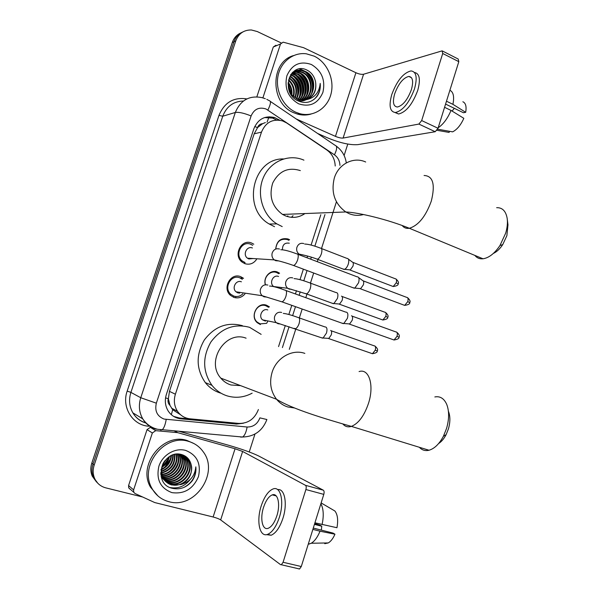 <?xml version="1.0" encoding="UTF-8"?>
<svg xmlns="http://www.w3.org/2000/svg" width="599" height="599" viewBox="0 0 599 599"><rect width="100%" height="100%" fill="white"/><g stroke="black" fill="none" stroke-linecap="round" stroke-linejoin="round"><path stroke-width="0.9" d="M260.415 324.583L257.285 322.711C249.536 316.257 257.503 301.492 266.645 305.28L269.423 306.883L267.543 306.553M265.364 284.75C262.909 277.247 270.598 269.153 277.382 272.021L279.576 273.211L277.711 273.039M281.245 288.097L280.751 288.681M275.72 248.877C276.723 240.903 280.834 237.601 288.044 238.971L289.609 239.757L287.752 239.727M244.954 293.929C241.884 297.486 238.177 298.639 233.857 297.381L230.48 295.359C221.959 288.314 230.622 272.41 240.618 276.633L243.553 278.318L240.034 277.914M256.514 259.449C253.497 263.642 249.603 265.043 244.856 263.657L242.161 262.145C232.801 255.481 241.217 238.492 251.573 243.029L253.796 244.22M335.223 166.005C334.871 159.124 332.071 153.778 326.814 149.975L286.674 122.96L282.578 120.916C272.732 118.52 265.701 122.248 261.486 132.109L175.395 394.209C173.523 400.417 174.219 406.107 177.491 411.281C180.591 415.713 184.799 418.229 190.115 418.828L238.821 423.426C248.173 423.553 254.702 418.918 258.401 409.514M170.026 405.441L168.326 398.702C167.57 401.39 168.139 403.636 170.026 405.441L172.662 409.716L180.628 414.815M265.387 122.555L262.617 123.671C260.146 123.843 258.439 125.161 257.495 127.632L254.747 126.509M257.495 127.632L262.617 123.671M257.398 127.939L254.193 133.809L169.442 391.364L168.431 398.372M278.557 346.589L285.304 325.534M288.845 314.497L291.78 305.34M295.427 293.944L296.475 290.68M300.002 279.673L303.371 269.161M307.017 257.772L307.564 256.058M311.091 245.073L320.817 214.719M97.749 483.191L93.414 477.253C91.669 473.06 91.535 468.673 93.002 464.09L234.014 41.705C235.677 37.026 238.634 33.761 242.902 31.919C238.634 33.761 235.677 37.026 234.014 41.705L93.002 464.09C91.535 468.673 91.669 473.06 93.414 477.253L97.749 483.191M233.647 297.306L234.029 296.153M244.647 263.575L245.006 262.474M235.572 297.808L235.991 296.527M237.264 292.619L237.459 292.02M96.559 482.053L92.246 476.145C90.509 471.967 90.374 467.602 91.834 463.034L232.277 42.536C233.932 37.872 236.882 34.622 241.127 32.788M279.673 120.204L274.634 117.576C264.93 115.308 258.012 119.006 253.886 128.673L166.357 394.494C164.515 400.551 165.174 406.115 168.326 411.206C171.404 415.691 175.619 418.237 180.973 418.843L236.44 424.062L243.411 423.223M264.533 117.569L272.65 118.093L276.671 120.04M142.569 496.99L105.798 487.863C100.58 486.455 96.843 483.296 94.59 478.376C92.845 474.161 92.71 469.751 94.178 465.146L235.766 40.874C238.679 33.484 243.898 29.86 251.43 29.987L257.285 31.552L281.133 42.903M347.772 144.067L344.118 155.5M254.979 434.035L249.236 451.983M236.882 423.246L179.371 417.975L173.65 416.402M262.894 97.877L280.497 43.982L273.286 47.021L275.929 45.232M256.851 96.821L273.286 47.021M317.567 133.45L327.586 137.867C339.977 142.966 350.078 145.22 357.88 144.629L435.218 131.728L418.873 124.075L343.107 138.062C341.168 138.234 338.615 137.673 335.455 136.37L296.191 118.954M442.736 51.14L458.205 59.031L458.812 61.675L442.721 53.483L442.152 50.848L363.571 74.239C361.579 74.598 359.026 74.104 355.911 72.734L303.543 47.68L283.17 42.162L280.497 43.982M418.873 124.075L421.674 120.564L438.034 128.261L458.812 61.675M438.034 128.261L435.218 131.728M421.674 120.564L442.721 53.483M411.386 89.648C413.639 81.367 412.778 76.957 408.803 76.425C403.209 77.833 398.507 83.613 394.704 93.766C392.397 102.085 393.288 106.502 397.362 107.019C402.88 105.611 407.552 99.823 411.386 89.648M445.574 104.084L463.446 112.739L465.685 112.312L452.919 104.338L446.472 101.209M454.327 108.322L452.088 111.07M395.033 112.53L398.627 114.012C406.137 112.118 412.501 104.263 417.72 90.442C420.708 79.465 419.629 73.475 414.471 72.472M391.798 94.477C388.661 105.798 389.874 111.818 395.445 112.522C402.925 110.605 409.274 102.721 414.501 88.877C417.548 77.623 416.38 71.64 411.004 70.914C403.367 72.823 396.965 80.678 391.798 94.477M438.183 127.774C443.387 124.218 447.663 118.43 451.025 110.418L463.828 118.317C460.781 125.101 457.044 129.609 452.634 131.855L437.667 129.197M444.57 107.303L451.025 110.418M437.023 130.29L449.1 132.424L449.452 131.293M452.919 104.338C454.424 96.709 453.421 92.014 449.894 90.247M465.685 112.312C466.666 106.532 465.723 103.013 462.862 101.755M295.884 112.268C283.357 106.772 275.27 90.786 277.929 76.38C280.474 61.937 293.233 51.963 306.381 53.813L314.168 56.149C327.211 62.303 334.766 79.472 331.015 93.946C327.413 108.471 313.172 117.509 299.493 113.578L295.884 112.268M311.061 114.065C306.613 115.352 302.091 115.36 297.478 114.087L293.877 112.784C270.171 103.717 269.805 62.041 293.488 55.595M316.946 96.506C319.574 92.71 320.66 88.345 320.218 83.426C319.2 92.755 314.423 98.206 305.887 99.763C313.659 97.031 316.878 91.078 315.561 81.898C314.468 76.642 311.772 72.801 307.474 70.36C289.774 60.506 279.636 93.249 298.235 100.932C305.557 103.927 311.794 102.451 316.946 96.506M311.435 64.527C321.775 70.854 325.601 80.139 322.898 92.373C317.994 103.627 309.908 107.438 298.639 103.807C288.089 97.607 284.173 88.248 286.891 75.751C291.998 64.378 300.181 60.641 311.435 64.527M304.861 99.958C315.958 95.937 315.845 76.455 304.898 71.73L301.656 70.645C297.089 70.008 293.368 71.431 290.5 74.927M297.134 100.355L297.583 100.467C313.666 104.84 320.173 77.907 305.535 71.513L302.285 70.427C287.28 66.908 282.578 93.234 297.71 98.97L300.092 99.756L305.887 99.763M303.543 100.078C313.577 95.181 312.738 77.054 302.383 72.584L299.156 71.506L294.955 71.506M303.88 100.063C314.176 95.368 313.509 76.904 303.012 72.374L299.777 71.296L295.255 71.356M302.203 100.063C311.166 94.395 309.638 77.668 299.897 73.43L296.685 72.359L293.81 72.194M302.54 100.078C311.772 94.597 310.409 77.518 300.518 73.22L297.299 72.15L294.094 72.007M300.833 99.906C308.74 93.534 306.538 78.297 297.441 74.269L292.724 73.033M301.177 99.958C309.354 93.758 307.317 78.14 298.047 74.059L292.993 72.808M299.425 99.584C306.239 92.65 303.476 78.933 295 75.1L291.706 74.029M299.777 99.681C306.875 92.867 304.232 78.776 295.607 74.897L291.953 73.759M297.98 99.09C303.641 91.797 300.451 79.547 292.589 75.923L290.755 75.197M298.347 99.232C304.299 92.006 301.207 79.39 293.196 75.721L290.987 74.89M296.49 98.378C300.241 89.154 298.145 81.943 290.208 76.732L289.886 76.582M296.872 98.573C300.923 89.258 298.901 81.906 290.8 76.53L290.096 76.215M294.925 97.382C297.411 89.498 295.472 83.119 289.122 78.244M295.322 97.667C298.122 89.371 296.116 82.752 289.302 77.803M293.248 95.99C294.513 89.88 292.926 84.654 288.493 80.318M293.682 96.387C295.24 89.805 293.562 84.257 288.636 79.749M291.346 93.803C291.541 89.955 290.47 86.413 288.119 83.186M291.863 94.47C292.297 89.985 291.069 85.942 288.179 82.348M289.242 89.925L288.531 87.589M290.755 94.028L297.082 99.149L299.463 99.936L305.954 99.763M294.633 71.573L292.836 72.135M294.933 71.438L292.701 72.254M293.473 72.224L292.612 72.344M293.757 72.052L292.776 72.217M292.641 72.808L292.14 72.823M306.149 99.704C313.532 96.589 316.669 90.651 315.561 81.898M291.099 93.451L288.112 83.62M297.883 95.031C298.781 88.832 297.141 83.328 292.956 78.529M300.241 94.477C301.207 88.128 299.537 82.512 295.232 77.623M302.637 93.916C303.663 87.417 301.963 81.681 297.531 76.709M295.24 74.725L292.582 73.16M305.048 93.347C306.141 86.698 304.412 80.85 299.852 75.796M307.482 92.763C308.65 85.971 306.89 80.004 302.203 74.868M299.964 72.966L294.918 70.562M312.438 91.58C313.741 84.489 311.922 78.297 306.98 73.003M304.779 71.169L299.912 68.863M290.785 92.98L288.112 84.189M297.156 97.053C298.923 89.378 296.984 82.812 291.346 77.361M299.507 96.469C301.342 88.667 299.38 82.011 293.63 76.485M301.889 95.877C303.79 87.948 301.806 81.194 295.943 75.609M294.169 74.298L292.402 73.318M304.292 95.271C306.261 87.222 304.255 80.363 298.272 74.718M306.718 94.664C308.762 86.481 306.733 79.532 300.638 73.819M298.894 72.561L294.708 70.697M311.652 93.422C313.831 84.983 311.757 77.848 305.43 72.007M303.715 70.787L299.433 68.922M313.786 99.599C318.391 95.563 320.532 90.172 320.218 83.426M507.286 219.294L507.974 224.812L506.881 235.669L502.741 244.602C499.895 248.914 496.766 251.857 493.351 253.437M474.872 255.406C476.916 257.982 479.627 259.105 483.019 258.783C488.956 257.884 494.602 253.467 499.955 245.53L505.653 233.221C507.286 227.74 507.787 222.768 507.166 218.313C505.856 211.05 502.351 207.509 496.661 207.681M300.331 170.603C288.201 166.851 279.007 170.977 272.747 182.972C268.719 196.15 271.983 206.633 282.548 214.427L285.656 215.954C292.499 218.448 298.931 217.647 304.958 213.551M282.211 226.594L276.85 223.884C262.572 215.019 256.305 193.919 263.343 177.663C270.209 161.326 288.673 153.509 303.738 160.068L303.94 160.158M274.529 226.684L269.251 224.019C241.517 208.579 252.711 157.911 283.477 158.945M293.016 215.7L291.406 217.325M287.849 215.88L287.086 216.464M448.516 411.52C450.358 416.41 450.321 422.22 448.411 428.936L446.113 434.657C444.001 438.715 441.5 441.673 438.618 443.537M419.36 447.281C421.981 450.149 425.193 451.137 429.004 450.246C434.477 448.658 439.284 443.986 443.425 436.229L446.584 428.352C449.22 419.09 449.272 411.124 446.749 404.452C444.106 398.477 440.138 395.976 434.844 396.942M246.092 338.188C225.538 329.974 205.45 361.294 220.821 378.141C223.577 381.443 226.954 383.719 230.944 384.985L240.596 385.644M252.134 393.176C244.107 397.436 235.856 398.365 227.395 395.954C221.241 394.045 216.089 390.496 211.941 385.314C202.612 371.605 202.275 357.154 210.915 341.962C221.345 328.147 234.246 323.273 249.603 327.331L261.149 334.362M220.552 393.094C214.487 391.207 209.41 387.718 205.322 382.619C196.128 369.134 195.791 354.937 204.296 340.022C214.569 326.455 227.276 321.678 242.423 325.676M252.681 245.305L250.696 244.242C241.562 240.244 234.164 255.234 242.43 261.082L244.781 262.392M252.404 247.979C246.863 245.568 242.43 254.687 247.462 258.184L248.832 258.948L253.152 258.543M357.566 276.805C359.145 277.344 359.482 279.344 358.561 282.803L354.84 288.082L352.976 287.722M358.651 277.599L362.62 280.512C363.773 280.909 364.02 282.354 363.361 284.839L360.673 288.636L359.445 288.516M242.355 279.306L239.75 277.809C230.929 274.095 223.322 288.126 230.847 294.311L233.797 296.071C237.189 297.104 240.221 296.355 242.887 293.817M241.39 281.807C236.036 279.561 231.469 288.104 236.051 291.81L237.788 292.844L239.66 293.121M346.379 312.139C347.967 312.753 348.296 314.834 347.36 318.376L343.811 323.49L341.902 323.153M351.493 315.763C352.646 316.22 352.893 317.717 352.219 320.263L349.659 323.947L348.408 323.849M288.815 240.296L287.34 239.555C280.564 238.275 276.716 241.39 275.802 248.885M289.287 243.194C284.757 242.52 282.473 244.692 282.421 249.708M347.435 258.416C348.88 258.933 349.165 260.827 348.281 264.107C347.345 266.802 346.117 268.539 344.605 269.333L342.928 268.996M348.393 259.127L352.339 262.048C353.395 262.422 353.605 263.8 352.968 266.158L350.31 269.909L349.217 269.797M278.745 273.691L276.678 272.575C270.224 269.835 262.968 277.711 265.514 284.772M278.557 276.468C273.196 274.177 268.839 283.095 273.653 286.539L273.743 286.607M336.503 292.574C338.008 293.098 338.308 295.075 337.402 298.497L333.883 303.558L332.168 303.244M341.482 296.131C342.576 296.52 342.8 297.95 342.149 300.406L339.603 304.052L338.487 303.955M268.569 307.302L265.956 305.797C257.39 302.248 249.933 316.092 257.203 322.127L260.123 323.872L266.63 323.325L267.603 321.558M267.76 309.938C262.564 307.804 258.094 316.22 262.512 319.836L265.439 321.109M325.616 326.957C327.091 327.601 327.368 329.645 326.455 333.096L323.086 338.016L321.341 337.716M330.633 330.438C331.711 330.918 331.921 332.393 331.262 334.878L328.829 338.413L327.69 338.33M129.976 489.106L128.71 487.863L128.575 485.549L133.614 489.9L152.356 432.98L147.04 429.61L150.349 427.334L155.718 430.666L152.356 432.98M128.575 485.549L147.04 429.61M179.558 431.452L228.586 445.252C241.779 449.093 251.775 452.649 258.558 455.929L323.31 490.184C324.179 490.881 324.336 492.281 323.797 494.385L305.894 489.533C306.448 487.414 306.306 486.014 305.468 485.317L242.625 451.459L235.055 448.756L177.626 432.635L155.718 430.666M133.614 489.9L133.742 492.251L135.03 493.509L154.752 502.568L213.124 516.997C216.538 517.903 219.054 518.876 220.672 519.917L280.557 564.655L281.35 564.76L283.072 562.266L301.282 566.534L323.797 494.385M301.282 566.534L299.545 568.99L298.736 568.885M283.072 562.266L305.894 489.533M276.85 515.844C280.639 504.433 277.906 492.603 272.275 494.879C268.771 496.346 265.866 500.487 263.56 507.308C259.809 518.479 262.355 530.684 268.217 528.288C271.669 526.791 274.552 522.642 276.85 515.844M266.503 534.645L271.167 535.236C275.869 533.207 279.785 527.577 282.908 518.352C287.745 503.669 284.682 488.185 277.651 489.623M261.254 505.818C256.155 520.958 259.577 537.655 267.611 534.36C272.298 532.324 276.206 526.678 279.329 517.439C284.488 501.857 280.721 485.856 273.129 488.926C268.352 490.91 264.391 496.541 261.254 505.818M308.23 544.259L311.24 543.248C314.662 541.159 317.59 537.146 320.023 531.193L334.946 534.211L333.096 533.095L313.284 528.071M312.873 529.389L320.023 531.193M314.438 524.365L321.76 526.236L320.008 525.181L314.677 523.608M324.74 543.675L328.282 542.934C330.85 541.406 333.074 538.501 334.946 534.211M321.76 526.236L321.349 530.115M321.131 502.928L334.886 510.999C337.634 514.548 338.323 520.127 336.952 527.726L314.924 522.8M322.067 524.634C323.939 515.724 323.542 508.768 320.869 503.744M168.985 501.715C161.46 499.716 155.785 495.261 151.944 488.342C138.654 466.029 164.732 433.272 188.625 441.426C194.772 443.215 199.677 446.719 203.331 451.938C219.496 473.015 194.84 509.39 168.985 501.715M157.919 495.927L150.506 487.174C137.261 464.959 163.235 432.358 187.045 440.49L194.166 443.664M192.331 480.72C195.177 476.392 196.337 471.772 195.821 466.861C194.907 476.085 189.868 482 180.711 484.606C189.194 480.443 192.676 473.816 191.163 464.734C189.913 459.68 186.91 456.341 182.163 454.716C162.629 448.149 151.659 483.505 171.98 488.245C179.985 490.079 186.768 487.579 192.331 480.72M185.69 450.426C197.056 455 201.301 463.738 198.434 476.654C193.14 488.956 184.312 494.28 171.943 492.625C160.345 488.222 155.995 479.425 158.885 466.232C162.546 454.806 175.208 447.446 185.69 450.426M165.953 481.753L169.487 483.251C182.291 487.339 194.937 469.878 187.524 459.538L181.205 454.454M166.17 481.955L169.951 483.603C182.777 487.698 195.431 470.208 188.019 459.86C186.162 457.059 183.698 455.255 180.628 454.439L179.138 454.139M165.137 480.922L167.63 481.858C180.374 485.931 192.96 468.568 185.578 458.287L182.193 454.723L185.578 458.287M165.331 481.139L168.094 482.202C180.853 486.283 193.447 468.897 186.064 458.594M164.388 480.016L165.796 480.48C178.48 484.539 190.999 467.28 183.653 457.037L181.587 454.551M164.568 480.248L166.252 480.817C178.951 484.883 191.485 467.602 184.133 457.351L181.782 454.604M163.707 479.035L163.984 479.118C176.608 483.161 189.067 466 181.752 455.809L180.666 454.341M163.871 479.29L164.433 479.455C177.072 483.505 189.546 466.314 182.223 456.116L180.913 454.394M161.88 477.68L162.778 477.912M163.093 477.98C175.597 481.034 186.851 464.382 179.872 454.596L179.618 454.214M162.044 477.927L162.935 478.174M163.235 478.249C175.784 481.626 187.427 464.809 180.336 454.896L179.917 454.274M162.554 476.834C174.414 478.579 184.192 463.499 178.427 454.102M162.681 477.126C174.773 479.193 184.911 463.596 178.727 454.109M162.104 475.591C172.946 476.138 181.37 463.087 177.162 454.117M162.209 475.906C173.313 476.737 182.066 463.192 177.484 454.102M160.787 474.281L161.371 474.266M161.745 474.236C171.419 473.757 178.614 462.675 175.814 454.252M160.824 474.61L161.46 474.603M161.827 474.588C171.808 474.348 179.296 462.78 176.158 454.207M160.704 472.873L161.094 472.813M161.498 472.746C170.737 469.893 175.02 463.828 174.354 454.536M160.712 473.24L161.153 473.195M161.55 473.135C171.217 470.312 175.612 464.083 174.728 454.454M161.393 471.076C168.843 468.216 172.632 462.862 172.767 455.023M161.401 471.518C169.307 468.643 173.231 463.094 173.178 454.881M161.475 469.152C167.046 466.426 170.213 461.971 170.985 455.779M161.43 469.661C167.48 466.891 170.82 462.188 171.449 455.554M161.902 466.756C165.391 464.472 167.705 461.23 168.851 457.037M161.745 467.422C165.788 464.989 168.349 461.395 169.435 456.648M163.527 462.675L165.346 460.197M162.763 464.195L166.627 458.849M160.966 469.451L162.958 478.227C165.017 481.551 167.817 483.7 171.359 484.658C182.336 488.103 194.405 475.396 191.163 464.734M163.227 463.192C160.727 468.673 160.794 473.802 163.422 478.571C165.481 481.903 168.282 484.052 171.831 485.01L180.711 484.606M161.318 477.171L165.706 481.603M161.109 476.302L165.923 481.791M161.423 469.773L162.284 469.287M171.411 456.258L171.531 455.517M182.418 462.495L182.261 456.685M182.081 455.899L181.744 454.693M184.312 463.581L184.125 457.846M183.953 457.067L183.608 455.884M183.556 455.712L183.354 455.143M181.909 474.902L183.571 472.491M170.138 487.564C178.285 488.926 184.994 486.216 190.265 479.447M163.871 462.143L164.897 460.728M163.287 465.76L168.476 458.317M164.747 467.198L170.333 459.178M169.277 471.518C172.377 469.077 174.594 465.88 175.941 461.934M170.842 472.955C174.137 470.425 176.465 467.078 177.836 462.9M174.039 475.868C177.731 473.165 180.269 469.504 181.662 464.891M182.328 460.668L181.939 456.109M181.774 455.45L181.504 454.529M175.672 477.328C179.558 474.55 182.201 470.739 183.594 465.91M184.215 461.784L183.803 457.269M183.638 456.625L183.346 455.637M183.301 455.502L183.137 455.06M177.326 478.803C181.407 475.943 184.148 471.997 185.548 466.958M183.863 487.466C192.152 482.974 196.135 476.1 195.821 466.861M171.351 414.695L172.662 409.716M267.042 122.174L269.116 116.753M168.326 398.702L165.549 397.871M254.193 133.809L261.486 132.109M169.442 391.364L175.395 394.209M91.834 463.034L94.178 465.146M232.277 42.536L235.766 40.874M259.195 306.082L259.06 306.501M339.947 165.384C339.73 160.846 337.903 157.327 334.459 154.834L266.031 108.988C259.135 106.749 254.156 109.078 251.101 115.959L156.339 403.179C154.572 410.974 157.155 416.275 164.089 419.075L247.102 427.012C253.212 427.087 257.48 424.04 259.906 417.87L266.892 419.532M156.219 429.243C150.431 427.544 145.946 424.085 142.764 418.866C139.095 412.329 138.421 405.283 140.758 397.736L235.332 112.47C240.536 100.153 249.379 95.204 261.853 97.607L265.282 98.678M148.664 426.211C132.596 425.275 121.35 407.185 127.175 391.087L218.979 115.375L222.753 116.221L235.332 112.47C238.791 111.938 244.048 113.099 251.101 115.959M160.405 430.007L162.03 429.895C163.879 428.427 165.264 424.946 166.2 419.472M218.979 115.375C224.385 102.436 233.685 96.948 246.885 98.91M243.426 101.021C233.483 101.313 226.587 106.382 222.753 116.221L130.904 392.39C128.635 399.69 129.287 406.504 132.858 412.846C135.913 417.847 140.218 421.194 145.752 422.872M156.339 403.179L140.758 397.736L130.904 392.39L127.175 391.087M282.399 347.585L289.077 326.717M292.619 315.643L295.494 306.666M299.141 295.285L300.241 291.833M303.775 280.796L307.055 270.538M310.694 259.172L311.33 257.181M314.857 246.159L324.965 214.569M240.626 437.098L242.543 437.023C244.669 435.63 246.196 432.298 247.102 427.012M334.459 154.834C337.155 149.144 337.342 145.961 335.021 145.28L270.314 101.403M267.873 110.006C270.763 104.204 271.22 101.089 269.228 100.677L266.787 99.337M277.442 120.025L278.872 119.665M234.621 423.194L236.44 424.062M179.371 417.975L180.973 418.843M343.107 138.062L363.571 74.239M335.455 136.37L355.911 72.734M365.682 162C353.635 156.361 338.555 163.886 334.332 177.993C330.835 192.451 334.661 203.772 345.81 211.964L349.247 213.716C353.964 215.595 358.719 215.865 363.511 214.524M424.077 175.492C433.025 175.866 435.428 184.402 431.31 201.077C425.747 216.426 418.424 225.494 409.349 228.271C406.362 228.743 403.981 227.837 402.221 225.553M304.854 353.395C292.23 348.798 276.468 357.738 272.096 372.331C269.191 382.476 270.673 391.461 276.551 399.271C279.613 403.015 283.372 405.583 287.827 406.983L294.536 407.979M359.078 371.575C368.984 368.153 374.45 385.09 368.512 403.292C364.237 415.811 358.524 423.508 351.388 426.398C348.004 427.416 345.189 426.638 342.942 424.062M363.279 280.894L406.519 297.306C408.024 297.426 408.443 298.864 407.784 301.611L404.669 305.385L403.599 304.981M409.656 302.637L407.784 301.611M279.478 249.027C275.959 248.143 273.511 249.543 272.133 253.22C271.564 255.938 272.275 258.169 274.26 259.891L275.705 260.707L278.625 260.917M280.781 249.738C284.046 249.708 289.31 251.063 296.58 253.804C298.347 253.826 298.706 255.825 297.651 259.801L297.523 260.176C296.385 263.156 295.067 264.93 293.57 265.492L292.357 265.058M352.122 316.145L395.707 331.853C397.264 331.966 397.706 333.456 397.025 336.324L394.045 340L392.937 339.603M398.941 337.222L397.025 336.324M267.835 285.057C264.279 284.233 261.808 285.671 260.43 289.377C259.876 291.893 260.468 294.004 262.205 295.719L264.032 296.812L266.585 297.059M269.528 286.052C272.485 286.082 277.569 287.43 284.787 290.103C286.622 290.111 287.003 292.192 285.91 296.348L285.79 296.715C284.697 299.59 283.439 301.304 282.002 301.866L280.744 301.439M352.923 262.392L395.13 278.707C396.508 278.834 396.882 280.205 396.239 282.803L393.191 286.524L392.233 286.157M398.088 283.866L396.239 282.803M303.76 243.561C300.443 242.715 298.13 244.04 296.827 247.544C296.273 250.3 297.037 252.493 299.111 254.126L302.967 254.897M304.711 244.048C308.178 244.115 313.367 245.455 320.278 248.068C321.992 248.151 322.359 250.053 321.386 253.759L321.266 254.111C320.143 257.031 318.833 258.731 317.32 259.225L316.167 258.805M342.081 296.475L384.618 312.139C386.048 312.259 386.437 313.674 385.778 316.384L382.851 320.008L381.863 319.649M387.673 317.335L385.778 316.384M292.739 277.891C289.384 277.097 287.056 278.46 285.745 281.987C285.206 284.555 285.858 286.659 287.7 288.291L289.137 289.092L291.601 289.324M294.057 278.617C297.224 278.76 302.248 280.1 309.114 282.638C310.896 282.713 311.278 284.69 310.275 288.561L310.155 288.913C309.084 291.728 307.819 293.375 306.366 293.877L305.183 293.458M331.18 330.775L374.038 345.773C375.528 345.885 375.932 347.36 375.259 350.183L372.443 353.709L371.425 353.358M377.198 351.007L375.259 350.183M281.642 312.446C278.265 311.697 275.914 313.105 274.597 316.654C274.08 319.05 274.627 321.049 276.251 322.666L278.018 323.722L280.137 323.962M283.297 313.412C286.202 313.614 291.069 314.954 297.89 317.433C299.725 317.5 300.129 319.544 299.096 323.58L298.976 323.939C297.95 326.65 296.737 328.252 295.344 328.754L294.124 328.349M220.672 519.917L242.625 451.459M213.124 516.997L235.055 448.756M174.893 431.033L177.626 432.635M305.468 485.317L323.31 490.184M177.124 432.545L174.489 431.003M171.501 408.136L177.491 411.281M92.246 476.145L94.59 478.376M272.65 118.093L274.634 117.576M145.857 422.984C140.188 421.292 135.861 417.907 132.858 412.846L142.764 418.866C146.396 424.294 151.375 427.768 157.694 429.303L242.543 437.023C254.358 436.664 262.467 430.861 266.869 419.599M289.302 349.367L295.831 328.918M299.335 317.942L302.181 309.039M305.804 297.696L306.95 294.087M310.447 283.132L313.681 273.017M317.298 261.681L318.002 259.487M321.498 248.54L336.428 201.781M346.289 162.898C345.256 155.905 341.932 150.319 336.316 146.141M411.506 77.75L408.803 76.425M398.627 114.012L395.445 112.522M302.285 70.427L301.656 70.645M299.777 71.296L299.156 71.506M297.299 72.15L296.685 72.359M294.843 72.996L294.236 73.205M292.417 73.834L291.81 74.044M300.092 99.756L299.463 99.936M299.493 113.578L297.478 114.087M502.741 244.602L499.955 245.53M282.548 214.427L345.81 211.964C358.779 212.54 388.062 219.541 409.349 228.271L483.019 258.783M276.85 223.884L269.251 224.019M446.113 434.657L443.425 436.229M220.821 378.141L276.551 399.271C292.117 408.99 324.426 418.671 351.388 426.398L429.004 450.246M211.941 385.314L205.322 382.619M407.545 297.658C409.911 299.837 410.622 301.469 409.679 302.562C410.06 303.858 408.391 304.794 404.669 305.385L360.306 288.748M242.43 261.082L240.903 260.969M247.462 258.184L274.26 259.891C280.242 261.164 286.681 263.028 293.57 265.492L354.353 288.239M297.8 254.268L357.109 276.82M360.673 288.636L354.84 288.082M396.755 332.205C399.196 334.377 399.93 336.039 398.956 337.177C399.361 338.398 397.721 339.341 394.045 340L349.299 324.066M230.847 294.311L229.29 294.064M236.051 291.81L262.205 295.719L282.002 301.866L343.324 323.655M286.052 290.56L345.84 312.154M349.659 323.947L343.811 323.49M396.044 279.029C398.357 281.231 399.046 282.818 398.118 283.791C398.492 285.072 396.845 285.978 393.191 286.524L349.981 270.007M297.613 254.051L299.111 254.126C305.715 255.391 311.787 257.091 317.32 259.225L344.155 269.46M321.438 248.51L347.023 258.424M350.31 269.909L344.605 269.333M385.561 312.461C387.935 314.64 388.646 316.25 387.695 317.283C388.092 318.496 386.482 319.409 382.851 320.008L339.274 304.15M273.653 286.539L287.7 288.291L306.366 293.877L333.441 303.708M310.312 283.08L336.076 292.589M339.603 304.052L333.883 303.558M375.011 346.087C377.445 348.251 378.171 349.883 377.205 350.977C377.625 352.13 376.037 353.043 372.443 353.709L328.499 338.517M257.203 322.127L256.597 322M262.512 319.836L276.251 322.666L322.644 338.165M299.118 317.867L325.07 326.964M328.829 338.413L323.086 338.016M281.35 564.76L299.545 568.99M133.742 492.251L128.71 487.863M276.206 495.92L272.275 494.879M271.167 535.236L267.611 534.36M309.593 543.982L308.41 543.69M328.282 542.934L311.24 543.248M151.944 488.342L150.506 487.174M188.019 459.86L187.524 459.538M184.133 457.351L183.653 457.037M182.223 456.116L181.752 455.809M180.336 454.896L179.872 454.596M163.422 478.571L162.958 478.227"/></g></svg>
